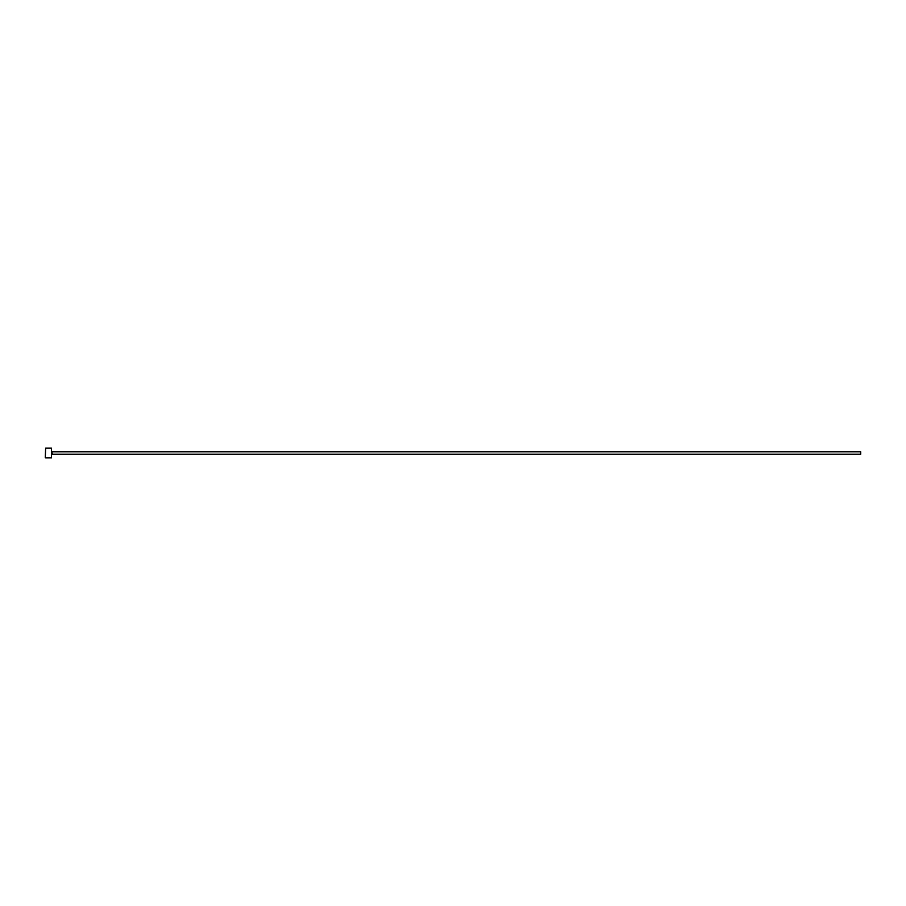 <?xml version="1.0" encoding="UTF-8"?>
<svg xmlns="http://www.w3.org/2000/svg" width="906" height="906" viewBox="0 0 906 906"><rect width="100%" height="100%" fill="white"/><g stroke="black" fill="none" stroke-linecap="round" stroke-linejoin="round"><path stroke-width="1.36" d="M50.113 457.734L46.953 457.847M51.495 448.108L51.495 457.892L51.495 448.108L45.628 448.108L45.3 457.564L45.628 448.108M52.31 451.777L860.7 451.777L860.7 454.223L52.31 454.223L51.823 451.29M46.433 457.892L48.675 457.892M51.495 457.892L50.521 457.892M50.113 457.892L45.628 457.892"/></g></svg>
